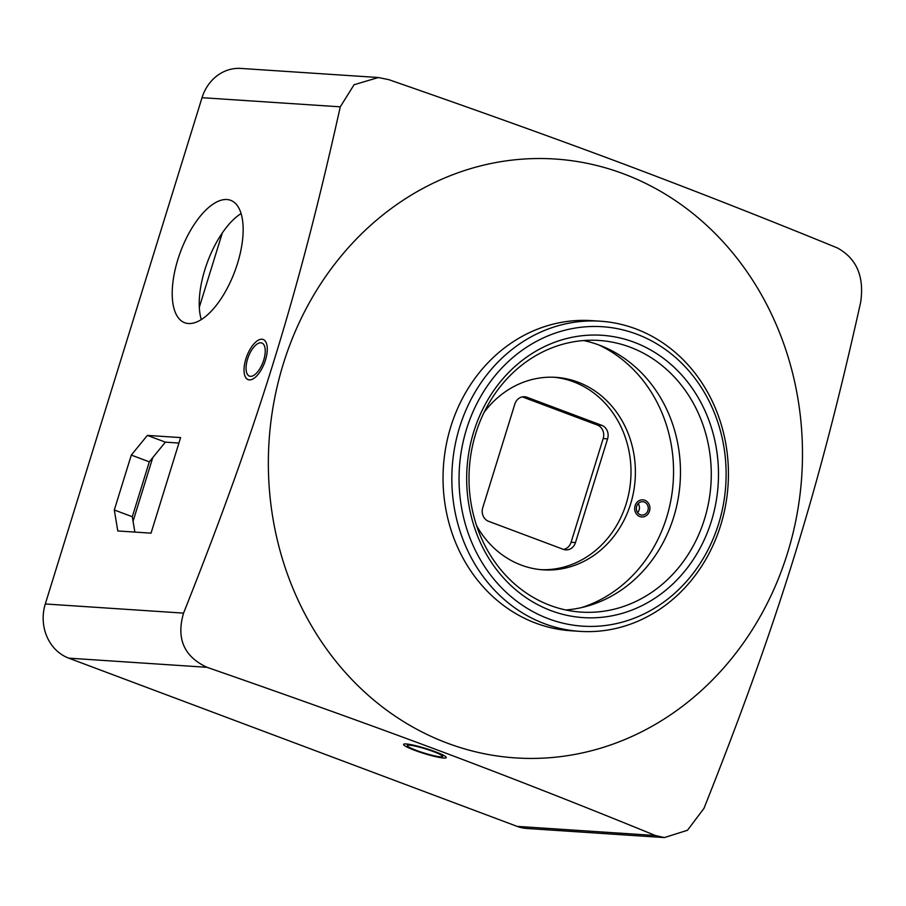 <?xml version="1.0" encoding="UTF-8"?>
<svg xmlns="http://www.w3.org/2000/svg" width="906" height="906" viewBox="0 0 906 906"><rect width="100%" height="100%" fill="white"/><g stroke="black" fill="none" stroke-linecap="round" stroke-linejoin="round"><path stroke-width="1.36" d="M563.589 549.432A10.713 9.536 93.8 0 0 571.086 542.264L603.181 438.572A10.713 9.536 93.8 0 0 597.326 425.027L522.592 396.987A10.713 9.536 93.8 0 0 522.332 396.896M637.609 512.603A6.693 5.957 93.8 0 0 639.126 509.919A6.693 5.957 93.8 0 0 638.198 503.611M526.998 397.281A10.713 9.536 -86.2 0 0 524.551 396.749A10.713 9.536 -86.2 0 0 514.846 404.065L482.739 507.768A10.713 9.536 -86.2 0 0 488.594 521.312L563.328 549.342A10.713 9.536 -86.2 0 0 565.774 549.874A10.713 9.536 -86.2 0 0 575.48 542.558L607.586 438.855A10.713 9.536 -86.2 0 0 601.731 425.31L526.998 397.281L522.592 396.987M540.995 569.67A96.455 85.798 93.8 0 0 629.421 490.282A96.455 85.798 93.8 0 0 573.487 381.811A96.455 85.798 93.8 0 0 553.725 377.236M476.59 525.639A96.455 85.798 93.8 0 0 521.244 565.095A96.455 85.798 93.8 0 0 543.192 569.851A96.455 85.798 93.8 0 0 633.6 491.788A96.455 85.798 93.8 0 0 577.881 382.106A96.455 85.798 93.8 0 0 555.933 377.349A96.455 85.798 93.8 0 0 484.076 412.4M581.437 607.62A139.331 123.918 93.8 0 0 673.215 481.777A139.331 123.918 93.8 0 0 598.809 344.948M636.68 506.284A6.693 5.957 93.8 0 0 641.856 515.072A6.693 5.957 93.8 0 0 647.926 510.508A6.693 5.957 93.8 0 0 642.739 501.709A6.693 5.957 93.8 0 0 636.68 506.284M565.831 609.976A136.115 121.064 93.8 0 0 673.69 517.145A136.115 121.064 93.8 0 0 583.645 340.554M475.786 433.385A136.115 121.064 93.8 0 0 581.154 612.105A136.115 121.064 93.8 0 0 704.483 519.183A136.115 121.064 93.8 0 0 599.126 340.463A136.115 121.064 93.8 0 0 475.786 433.385M473.725 431.856A141.472 125.832 93.8 0 0 551.041 610.644A141.472 125.832 93.8 0 0 711.437 521.029A141.472 125.832 93.8 0 0 634.121 342.253A141.472 125.832 93.8 0 0 473.725 431.856A141.472 125.832 93.8 0 0 583.249 617.609A141.472 125.832 93.8 0 0 711.437 521.029A141.472 125.832 93.8 0 0 601.924 335.277A141.472 125.832 93.8 0 0 473.725 431.856M636.635 334.121A150.045 133.454 -86.2 0 1 718.639 523.736A150.045 133.454 -86.2 0 1 548.526 618.775A150.045 133.454 -86.2 0 1 466.522 429.161A150.045 133.454 -86.2 0 1 636.635 334.121M544.506 623.702A155.413 138.222 -86.2 0 1 454.744 446.986A155.413 138.222 -86.2 0 1 600.395 321.211A155.413 138.222 -86.2 0 1 635.774 328.867A155.413 138.222 -86.2 0 1 725.536 505.582A155.413 138.222 -86.2 0 1 579.885 631.357A155.413 138.222 -86.2 0 1 544.506 623.702M600.395 321.211L591.595 320.633A155.413 138.222 93.8 0 0 445.945 446.398A155.413 138.222 93.8 0 0 535.706 623.113A155.413 138.222 93.8 0 0 571.086 630.769L579.885 631.357M623.532 173.816A300.101 266.908 -86.2 0 1 787.529 553.056A300.101 266.908 -86.2 0 1 447.304 743.135A300.101 266.908 -86.2 0 1 283.306 363.895A300.101 266.908 -86.2 0 1 623.532 173.816M655.378 835.513C583.147 805.966 512.456 778.197 443.294 752.207C373.385 726.034 294.609 697.733 206.976 667.303C183.975 656.578 176.16 638.515 183.556 613.124C257.564 427.02 298.414 295.062 340.271 106.829L354.065 84.745L378.357 77.52L388.878 79.683C476.998 110.283 555.774 138.584 625.185 164.586C694.789 190.747 765.479 218.516 837.269 247.893C856.566 258.38 864.381 276.432 860.7 302.072C818.831 490.305 777.994 622.263 703.973 808.367L687.473 830.27L664.37 837.574L655.378 835.513L517.122 826.374L68.731 658.152A42.876 38.131 -86.2 0 1 45.3 603.974L202.027 97.689A42.876 38.131 -86.2 0 1 240.871 68.426L378.357 77.52M433.351 751.55A18.494 2.186 -162.8 0 0 407.258 745.525A18.494 2.186 -162.8 0 0 416.477 750.44A18.494 2.186 -162.8 0 0 442.581 756.465A18.494 2.186 -162.8 0 0 433.351 751.55M664.37 837.574L526.884 828.48A42.876 38.131 -86.2 0 1 517.122 826.374M222.321 232.921L199.32 307.236M152.774 457.598L133.069 521.267M247.587 359.025A17.69 7.803 -69.4 0 0 249.444 376.126A17.69 7.803 -69.4 0 0 263.714 360.101A17.69 7.803 -69.4 0 0 261.868 343.012A17.69 7.803 -69.4 0 0 247.587 359.025M177.859 259.558A65.379 28.867 110.6 0 1 230.645 200.317A65.379 28.867 110.6 0 1 237.497 263.499A65.379 28.867 110.6 0 1 184.722 322.74A65.379 28.867 110.6 0 1 177.859 259.558M147.372 435.401L131.302 455.084L114.303 509.987L117.791 530.961L151.03 533.158L180.611 437.598L147.372 435.401L165.379 442.151L149.309 461.845L132.31 516.737L134.858 532.094M201.302 319.614A65.379 28.867 110.6 0 1 204.869 269.682A65.379 28.867 110.6 0 1 241.075 213.567M178.924 443.045L165.379 442.151M131.302 455.084L149.309 461.845M114.303 509.987L132.31 516.737M638.855 510.667L639.33 509.149M649.5 511.097A8.573 7.622 -86.2 0 1 641.731 516.952A8.573 7.622 -86.2 0 1 635.095 505.695A8.573 7.622 -86.2 0 1 642.864 499.84A8.573 7.622 -86.2 0 1 649.5 511.097M265.424 360.214A21.438 9.468 110.6 0 1 248.119 379.637A21.438 9.468 110.6 0 1 245.877 358.912A21.438 9.468 110.6 0 1 263.182 339.49A21.438 9.468 110.6 0 1 265.424 360.214M414.733 750.327A22.322 2.639 17.2 0 1 403.589 744.392A22.322 2.639 17.2 0 1 435.095 751.663A22.322 2.639 17.2 0 1 446.239 757.597A22.322 2.639 17.2 0 1 414.733 750.327M601.731 425.31L597.326 425.027M575.48 542.558L571.086 542.264M607.586 438.855L603.181 438.572M68.731 658.152L206.976 667.303M202.027 97.689L340.271 106.829M45.3 603.974L183.556 613.124"/></g></svg>

